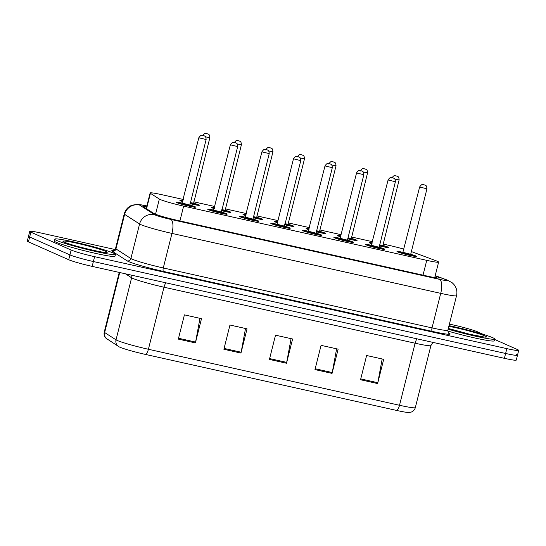 <?xml version="1.0" encoding="UTF-8"?>
<svg xmlns="http://www.w3.org/2000/svg" width="546" height="546" viewBox="0 0 546 546"><rect width="100%" height="100%" fill="white"/><g stroke="black" fill="none" stroke-linecap="round" stroke-linejoin="round"><path stroke-width="0.82" d="M214.325 208.668A10.019 0.682 -165.9 0 1 212.06 207.842A10.019 0.682 -165.9 0 1 211.445 207.432A10.019 0.682 -165.9 0 1 214.564 207.712M221.826 209.657L224.966 210.183A10.019 0.682 -165.9 0 1 230.275 211.909A10.019 0.682 -165.9 0 1 230.89 212.319A10.019 0.682 -165.9 0 1 221.567 210.681M245.871 215.697A10.019 0.682 -165.9 0 1 243.605 214.878A10.019 0.682 -165.9 0 1 242.99 214.469A10.019 0.682 -165.9 0 1 246.11 214.749M253.371 216.694L256.511 217.219A10.019 0.682 -165.9 0 1 261.821 218.946A10.019 0.682 -165.9 0 1 262.435 219.355A10.019 0.682 -165.9 0 1 253.112 217.711M277.416 222.734A10.019 0.682 -165.9 0 1 275.143 221.915A10.019 0.682 -165.9 0 1 274.536 221.505A10.019 0.682 -165.9 0 1 277.655 221.778M288.056 224.249A10.019 0.682 -165.9 0 1 293.366 225.976A10.019 0.682 -165.9 0 1 293.973 226.385A10.019 0.682 -165.9 0 1 284.657 224.747M308.961 229.77A10.019 0.682 -165.9 0 1 306.688 228.951A10.019 0.682 -165.9 0 1 306.081 228.542A10.019 0.682 -165.9 0 1 309.2 228.815M319.601 231.286A10.019 0.682 -165.9 0 1 324.911 233.012A10.019 0.682 -165.9 0 1 325.518 233.422A10.019 0.682 -165.9 0 1 316.202 231.784M340.499 236.807A10.019 0.682 -165.9 0 1 338.233 235.988A10.019 0.682 -165.9 0 1 337.626 235.579A10.019 0.682 -165.9 0 1 340.745 235.852M348 237.797L351.139 238.329A10.019 0.682 -165.9 0 1 356.456 240.049A10.019 0.682 -165.9 0 1 357.064 240.458A10.019 0.682 -165.9 0 1 347.747 238.82M372.044 243.844A10.019 0.682 -165.9 0 1 369.778 243.018A10.019 0.682 -165.9 0 1 369.171 242.608A10.019 0.682 -165.9 0 1 372.283 242.888M379.545 244.833L382.685 245.366A10.019 0.682 -165.9 0 1 388.001 247.085A10.019 0.682 -165.9 0 1 388.609 247.495A10.019 0.682 -165.9 0 1 379.293 245.857M182.78 201.631A10.019 0.682 -165.9 0 1 180.514 200.812A10.019 0.682 -165.9 0 1 179.907 200.396A10.019 0.682 -165.9 0 1 183.019 200.675M190.281 202.621L193.42 203.153A10.019 0.682 -165.9 0 1 198.737 204.873A10.019 0.682 -165.9 0 1 199.345 205.282A10.019 0.682 -165.9 0 1 190.028 203.644M208.326 209.671A10.019 0.682 -165.9 0 1 207.719 209.261A10.019 0.682 -165.9 0 1 213.943 210.176L221.232 212.012A10.019 0.682 -165.9 0 1 226.549 213.739A10.019 0.682 -165.9 0 1 227.156 214.148A10.019 0.682 -165.9 0 1 219.076 212.81A10.019 0.682 -165.9 0 1 208.326 209.671M239.871 216.707A10.019 0.682 -165.9 0 1 239.264 216.298A10.019 0.682 -165.9 0 1 245.488 217.212L252.778 219.048A10.019 0.682 -165.9 0 1 258.094 220.775A10.019 0.682 -165.9 0 1 258.702 221.185A10.019 0.682 -165.9 0 1 250.621 219.847A10.019 0.682 -165.9 0 1 239.871 216.707M284.411 226.631L300.764 160.626L293.475 158.797L277.034 224.256L284.323 226.085A10.019 0.682 -165.9 0 1 289.633 227.812A10.019 0.682 -165.9 0 1 290.247 228.221A10.019 0.682 -165.9 0 1 282.166 226.877A10.019 0.682 -165.9 0 1 271.417 223.744A10.019 0.682 -165.9 0 1 270.802 223.334A10.019 0.682 -165.9 0 1 277.034 224.249M302.962 230.781A10.019 0.682 -165.9 0 1 302.348 230.371A10.019 0.682 -165.9 0 1 308.579 231.286L315.868 233.122A10.019 0.682 -165.9 0 1 321.178 234.841A10.019 0.682 -165.9 0 1 321.792 235.251A10.019 0.682 -165.9 0 1 313.711 233.913A10.019 0.682 -165.9 0 1 302.962 230.781M347.413 240.151A10.019 0.682 -165.9 0 1 352.723 241.878A10.019 0.682 -165.9 0 1 353.33 242.287A10.019 0.682 -165.9 0 1 345.256 240.95A10.019 0.682 -165.9 0 1 334.5 237.817A10.019 0.682 -165.9 0 1 333.893 237.408A10.019 0.682 -165.9 0 1 340.124 238.322L347.413 240.158L347.611 240.759L339.626 238.957M366.045 244.854A10.019 0.682 -165.9 0 1 365.438 244.444A10.019 0.682 -165.9 0 1 371.669 245.352L378.951 247.195A10.019 0.682 -165.9 0 1 384.268 248.915A10.019 0.682 -165.9 0 1 384.875 249.324A10.019 0.682 -165.9 0 1 376.801 247.986A10.019 0.682 -165.9 0 1 366.045 244.854M397.59 251.883A10.019 0.682 -165.9 0 1 396.983 251.474A10.019 0.682 -165.9 0 1 403.207 252.388L410.496 254.224A10.019 0.682 -165.9 0 1 415.813 255.951A10.019 0.682 -165.9 0 1 416.421 256.361A10.019 0.682 -165.9 0 1 408.34 255.023A10.019 0.682 -165.9 0 1 397.59 251.883M176.781 202.641A10.019 0.682 -165.9 0 1 176.174 202.232A10.019 0.682 -165.9 0 1 182.405 203.139L189.687 204.982A10.019 0.682 -165.9 0 1 195.004 206.702A10.019 0.682 -165.9 0 1 195.611 207.111A10.019 0.682 -165.9 0 1 187.537 205.774A10.019 0.682 -165.9 0 1 176.781 202.641M183.32 199.488L161.991 194.731A18.789 1.276 14.1 0 0 150.13 192.977A18.789 1.276 14.1 0 0 150.423 193.318L159.35 199.058A18.789 1.276 14.1 0 0 160.196 199.488A18.789 1.276 14.1 0 0 183.64 206.122L426.747 260.346A18.789 1.276 14.1 0 0 438.615 262.094A18.789 1.276 14.1 0 0 436.104 260.783L411.186 251.488M404.013 249.188A18.789 1.276 14.1 0 0 389.039 245.372L383.019 244.028M372.584 241.701L351.474 236.991M341.038 234.664L319.929 229.962M309.493 227.634L288.39 222.925M277.955 220.598L256.845 215.888M246.41 213.561L225.3 208.852M214.865 206.525L193.755 201.815M396.526 410.415A6.265 2.28 -77.4 0 0 399.515 405.275A25.055 1.706 14.1 0 0 415.329 407.616C414.667 409.916 413.192 411.445 410.906 412.196L408.865 412.51A20.543 1.399 -165.9 0 1 396.526 410.415L145.427 354.415A20.543 1.399 -165.9 0 1 119.792 347.16A20.543 1.399 -165.9 0 1 119.021 346.778L105.999 338.233C104.327 336.486 103.747 334.439 104.252 332.084A25.055 1.706 14.1 0 0 104.648 332.528A6.265 6.129 122.7 0 0 107.234 339.216M516.339 354.463A18.789 1.276 -165.9 0 1 517.485 355.228A18.789 1.276 -165.9 0 1 505.616 353.474L93.38 261.534A18.789 1.276 -165.9 0 1 69.943 254.9L29.661 237.012A18.789 1.276 -165.9 0 1 28.515 236.241A18.789 1.276 -165.9 0 0 29.661 237.012L69.943 254.9A18.789 1.276 -165.9 0 0 93.38 261.534L505.616 353.474A18.789 1.276 -165.9 0 0 517.485 355.228L516.263 360.08A18.789 1.276 -165.9 0 1 504.402 358.326L92.165 266.38A18.789 1.276 -165.9 0 1 68.721 259.746L28.44 241.858A18.789 1.276 -165.9 0 1 27.3 241.093L29.737 231.395A18.789 1.276 -165.9 0 1 41.598 233.149L115.056 249.529M382.173 358.975L377.798 382.705A5.01 1.822 102.6 0 1 377.607 383.558L383.702 359.316L366.619 355.507L360.531 379.75L377.607 383.558M336.623 348.812L332.241 372.543A5.01 1.822 102.6 0 1 332.057 373.396L338.145 349.153L321.068 345.345L314.974 369.587L332.057 373.396M199.966 318.338L195.591 342.069A5.01 1.822 102.6 0 1 195.407 342.922L201.494 318.68L184.411 314.865L178.324 339.107L195.407 342.922M245.516 328.494L241.141 352.225A5.01 1.822 102.6 0 1 240.957 353.078L247.045 328.835L229.962 325.027L223.874 349.269L240.957 353.078M291.073 338.656L286.691 362.387A5.01 1.822 102.6 0 1 286.507 363.24L292.595 338.998L275.512 335.183L269.424 359.432L286.507 363.24M146.697 206.641A18.789 1.276 14.1 0 0 143.27 206.531A18.789 1.276 14.1 0 0 143.564 206.866L153.835 213.466A18.789 1.276 14.1 0 0 154.675 213.895A18.789 1.276 14.1 0 0 178.119 220.529L427.504 276.153A18.789 1.276 14.1 0 0 439.373 277.907A18.789 1.276 14.1 0 0 436.861 276.59L435.135 275.948M494.553 339.394L517.56 349.611A18.789 1.276 -165.9 0 1 518.7 350.382A18.789 1.276 -165.9 0 1 506.838 348.628L94.601 256.681A18.789 1.276 -165.9 0 1 71.157 250.048L30.876 232.159A18.789 1.276 -165.9 0 1 29.737 231.395M449.399 324.099L453.835 325.088A18.789 1.276 -165.9 0 1 477.279 331.722L483.306 334.398M113.541 253.132A31.32 2.129 -165.9 0 1 115.445 254.409A31.32 2.129 -165.9 0 1 90.199 250.225A31.32 2.129 -165.9 0 1 56.6 240.431A31.32 2.129 -165.9 0 1 54.696 239.148A31.32 2.129 -165.9 0 1 79.941 243.332A31.32 2.129 -165.9 0 1 113.541 253.132M115.445 254.409L114.988 256.224A31.32 2.129 -165.9 0 1 89.742 252.047A31.32 2.129 -165.9 0 1 56.142 242.247A31.32 2.129 -165.9 0 1 54.238 240.97L54.696 239.148M449.01 325.641A31.32 2.129 -165.9 0 1 492.751 337.708A31.32 2.129 -165.9 0 1 494.656 338.984A31.32 2.129 -165.9 0 1 478.753 336.902A31.32 2.129 -165.9 0 1 448.123 329.177M494.656 338.984L494.198 340.806A31.32 2.129 -165.9 0 1 478.344 338.732A31.32 2.129 -165.9 0 1 447.768 331.026M155.535 214.25L159.35 199.058M179.921 220.932L183.64 206.122M146.54 208.777L150.423 193.318M423.027 275.157L426.747 260.346M417.076 338.848A6.265 2.28 -77.4 0 0 415.103 343.216L163.998 287.21A25.055 1.706 -165.9 0 1 132.746 278.364A25.055 1.706 -165.9 0 1 131.62 277.784L125.409 273.799M432.903 342.376L430.924 345.55A25.055 1.706 -165.9 0 1 415.103 343.216L399.515 405.275L148.41 349.269A6.265 2.28 102.6 0 1 145.427 354.415M119.717 272.529L104.648 332.528L116.032 339.851A25.055 1.706 14.1 0 0 117.158 340.424A25.055 1.706 14.1 0 0 148.41 349.269L163.998 287.21A6.265 2.28 -77.4 0 1 165.977 282.842M118.619 346.533A6.265 6.129 122.7 0 1 116.032 339.851L131.62 277.784A6.265 6.129 -57.3 0 0 131.722 275.204M504.402 358.326L506.838 348.628M92.165 266.38L94.601 256.681M68.721 259.746L71.157 250.048M28.44 241.858L30.876 232.159M286.691 362.387L269.635 358.579M241.141 352.225L224.085 348.423M195.591 342.069L178.535 338.261M332.241 372.543L315.192 368.741M377.798 382.705L360.742 378.904M146.874 205.924A12.524 0.853 14.1 0 0 139.626 205.084L154.579 214.701A12.524 0.853 14.1 0 0 155.139 214.988A12.524 0.853 14.1 0 0 170.768 219.41L439.523 279.347A12.524 0.853 14.1 0 0 446.669 280.009A12.524 0.853 14.1 0 0 445.761 279.641L435.196 275.703M445.761 279.641A12.524 10.667 110.5 0 1 447.092 280.023L452.136 282.726L453.774 284.295C456.558 287.633 457.48 291.434 456.538 295.693A25.055 1.706 -165.9 0 1 440.718 293.352L171.963 233.415A25.055 1.706 -165.9 0 1 140.711 224.57A25.055 1.706 -165.9 0 1 139.585 223.99L130.904 258.538A25.055 1.706 14.1 0 0 132.03 259.111A25.055 1.706 14.1 0 0 163.288 267.956L432.036 327.9A25.055 1.706 14.1 0 0 447.857 330.241C448.191 332.678 448.491 333.647 448.757 333.135M448.525 332.923A28.187 1.918 -165.9 0 1 432.336 331.402L163.588 271.458A3.133 1.14 102.6 0 1 163.288 267.956L171.963 233.415A12.524 4.559 -77.4 0 0 170.768 219.41M163.588 271.458A28.187 1.918 -165.9 0 1 128.426 261.507A28.187 1.918 -165.9 0 1 127.157 260.858L112.203 251.249A28.187 1.918 -165.9 0 1 113.698 250.532M154.579 214.701A12.524 12.251 122.7 0 0 139.585 223.99L124.631 214.373L115.95 248.921L130.904 258.538A3.133 3.064 -57.3 0 1 127.157 260.858M139.626 205.084A12.524 12.251 122.7 0 0 124.631 214.373A25.055 1.706 -165.9 0 1 124.229 213.93L115.554 248.478A25.055 1.706 14.1 0 0 115.95 248.921A3.133 3.064 -57.3 0 1 112.203 251.249M439.523 279.347A12.524 4.559 -77.4 0 1 440.718 293.352L432.036 327.9A3.133 1.14 102.6 0 0 432.336 331.402M436.541 277.88L436.861 276.59M176.822 202.655L182.371 203.228A8.77 0.594 14.1 0 0 177.921 202.894A8.77 0.594 14.1 0 0 188.861 205.985A8.77 0.594 14.1 0 0 193.864 206.449A8.77 0.594 14.1 0 0 189.674 205.064L193.966 206.484L194.854 207.562M189.844 205.542L181.907 203.781M199.072 137.845L198.84 137.694C201.843 133.477 202.252 136.015 202.518 135.374L204.327 135.872C204.334 136.288 205.869 135.319 206.129 139.523L199.072 137.845M203.815 135.701L202.682 135.449L203.815 135.701M180.555 200.826L182.992 200.791A8.77 0.594 14.1 0 0 181.654 201.065A8.77 0.594 14.1 0 0 182.814 201.508M190.049 203.562A8.77 0.594 14.1 0 0 197.597 204.62A8.77 0.594 14.1 0 0 193.407 203.235L197.7 204.654L198.587 205.733M193.577 203.713L190.117 203.269M202.573 135.865C205.644 131.552 205.835 134.248 206.374 133.565L208.06 134.043C208.067 134.452 209.596 133.49 209.862 137.694L205.603 136.882M206.408 133.62L207.548 133.872L206.408 133.62M105.842 251.413A22.85 1.556 -165.9 0 1 92.8 250.211A22.85 1.556 -165.9 0 1 64.298 242.144A22.85 1.556 -165.9 0 1 77.334 243.345A22.85 1.556 -165.9 0 1 105.842 251.413M208.367 209.691L213.916 210.265A8.77 0.594 14.1 0 0 209.466 209.93A8.77 0.594 14.1 0 0 220.407 213.022A8.77 0.594 14.1 0 0 225.409 213.486A8.77 0.594 14.1 0 0 221.219 212.101L225.512 213.52L226.399 214.598M221.389 212.578L213.452 210.817M230.617 144.881L230.385 144.731C233.388 140.513 233.797 143.052 234.063 142.41L235.872 142.909C235.879 143.318 237.414 142.356 237.674 146.56L230.617 144.881M235.36 142.738L234.22 142.486L235.36 142.738M239.912 216.728L245.461 217.301A8.77 0.594 14.1 0 0 241.011 216.96A8.77 0.594 14.1 0 0 251.952 220.058A8.77 0.594 14.1 0 0 256.954 220.516A8.77 0.594 14.1 0 0 252.764 219.137L257.057 220.55L257.944 221.635M252.935 219.615L244.997 217.854M262.162 151.918L261.93 151.761C264.933 147.55 265.336 150.089 265.609 149.44L267.417 149.945C267.424 150.355 268.953 149.392 269.219 153.597L262.162 151.918M266.905 149.775L265.765 149.522L266.905 149.775M271.458 223.764L277.006 224.338A8.77 0.594 14.1 0 0 272.556 223.996A8.77 0.594 14.1 0 0 283.49 227.095A8.77 0.594 14.1 0 0 288.5 227.552A8.77 0.594 14.1 0 0 284.309 226.174L288.602 227.586L289.482 228.672M284.48 226.651L276.542 224.891M298.45 156.811L297.311 156.559L298.45 156.811M303.003 230.801L308.551 231.368A8.77 0.594 14.1 0 0 304.095 231.033A8.77 0.594 14.1 0 0 315.035 234.132A8.77 0.594 14.1 0 0 320.038 234.589A8.77 0.594 14.1 0 0 315.854 233.203L320.14 234.623L321.028 235.708M316.018 233.688L308.08 231.92M325.245 165.991L325.02 165.834C328.023 161.616 328.426 164.162 328.699 163.513L330.501 164.012C330.514 164.428 332.043 163.466 332.309 167.663L325.245 165.991M329.996 163.848L328.856 163.595L329.996 163.848M212.101 207.862L214.537 207.828A8.77 0.594 14.1 0 0 213.199 208.101A8.77 0.594 14.1 0 0 214.36 208.545M221.594 210.599A8.77 0.594 14.1 0 0 229.143 211.657A8.77 0.594 14.1 0 0 224.952 210.271L229.238 211.684L230.125 212.769M225.123 210.749L221.662 210.306M234.118 142.895C237.189 138.588 237.374 141.284 237.92 140.602L239.605 141.08C239.612 141.489 241.141 140.527 241.407 144.731L237.148 143.919M237.954 140.656L239.093 140.909L237.954 140.656M246.082 214.871A8.77 0.594 14.1 0 0 244.738 215.131A8.77 0.594 14.1 0 0 245.898 215.574M253.132 217.629A8.77 0.594 14.1 0 0 260.681 218.687A8.77 0.594 14.1 0 0 256.497 217.308L260.783 218.721L261.671 219.806M256.661 217.786L253.208 217.342M265.663 149.932C268.734 145.618 268.919 148.321 269.465 147.632L271.144 148.116C271.157 148.526 272.686 147.563 272.952 151.768L268.693 150.955M269.499 147.693L270.639 147.946L269.499 147.693M277.621 221.901A8.77 0.594 14.1 0 0 276.283 222.167A8.77 0.594 14.1 0 0 277.443 222.611M284.678 224.665A8.77 0.594 14.1 0 0 292.226 225.723A8.77 0.594 14.1 0 0 288.035 224.345L292.328 225.757L293.216 226.843M288.206 224.822L284.753 224.379M297.208 156.968C300.28 152.655 300.464 155.357 301.01 154.668L302.689 155.146C302.702 155.562 304.231 154.6 304.497 158.797L300.239 157.992M301.044 154.73L302.184 154.982L301.044 154.73M284.916 223.73L288.056 224.256L288.138 224.802M448.832 326.344A22.85 1.556 -165.9 0 1 485.053 335.988A22.85 1.556 -165.9 0 1 476.071 335.66A22.85 1.556 -165.9 0 1 448.3 328.474M334.548 237.831L340.097 238.404A8.77 0.594 14.1 0 0 335.64 238.07A8.77 0.594 14.1 0 0 346.58 241.168A8.77 0.594 14.1 0 0 351.583 241.625A8.77 0.594 14.1 0 0 347.392 240.24L351.685 241.66L352.573 242.745M356.791 173.021L356.565 172.87C359.568 168.653 359.971 171.191 360.244 170.55L362.046 171.048C362.059 171.464 363.588 170.502 363.854 174.7L356.791 173.021M361.541 170.884L360.401 170.625L361.541 170.884M371.635 245.441A8.77 0.594 14.1 0 0 367.185 245.106A8.77 0.594 14.1 0 0 378.125 248.198A8.77 0.594 14.1 0 0 383.128 248.662A8.77 0.594 14.1 0 0 378.938 247.277L383.231 248.696L384.118 249.775M379.108 247.754L371.171 245.993M388.336 180.057L388.104 179.907C391.107 175.689 391.516 178.228 391.782 177.587L393.591 178.085C393.605 178.501 395.133 177.532 395.393 181.736L388.336 180.057M393.079 177.914L391.946 177.662L393.079 177.914M397.631 251.904L403.18 252.477A8.77 0.594 14.1 0 0 398.73 252.143A8.77 0.594 14.1 0 0 409.671 255.235A8.77 0.594 14.1 0 0 414.673 255.699A8.77 0.594 14.1 0 0 410.483 254.313L414.776 255.733L415.663 256.811M410.653 254.791L402.716 253.03M419.881 187.094L419.649 186.944C422.652 182.726 423.061 185.265 423.327 184.616L425.136 185.121C425.143 185.531 426.679 184.568 426.938 188.773L419.881 187.094M424.624 184.951L423.484 184.698L424.624 184.951M306.729 228.972L309.166 228.938A8.77 0.594 14.1 0 0 307.828 229.204A8.77 0.594 14.1 0 0 308.988 229.648M316.223 231.702A8.77 0.594 14.1 0 0 323.771 232.76A8.77 0.594 14.1 0 0 319.581 231.374L323.874 232.794L324.761 233.879M319.751 231.859L316.298 231.408M328.747 164.005C331.825 159.691 332.009 162.387 332.555 161.705L334.234 162.182C334.241 162.599 335.776 161.636 336.036 165.834L331.777 165.029M332.589 161.759L333.722 162.019L332.589 161.759M316.462 230.767L319.594 231.292L319.683 231.838M338.274 236.002L340.711 235.974A8.77 0.594 14.1 0 0 339.373 236.241A8.77 0.594 14.1 0 0 340.533 236.684M347.768 238.739A8.77 0.594 14.1 0 0 355.316 239.796A8.77 0.594 14.1 0 0 351.126 238.411L355.419 239.83L356.306 240.916M351.296 238.889L347.843 238.445M360.292 171.041C363.363 166.728 363.554 169.424 364.1 168.741L365.779 169.219C365.786 169.635 367.322 168.666 367.581 172.87L363.322 172.058M364.127 168.796L365.267 169.048L364.127 168.796M369.819 243.038L372.256 243.004A8.77 0.594 14.1 0 0 370.918 243.277A8.77 0.594 14.1 0 0 372.079 243.721M379.313 245.775A8.77 0.594 14.1 0 0 386.861 246.833A8.77 0.594 14.1 0 0 382.671 245.447L386.964 246.867L387.851 247.945M382.842 245.925L379.381 245.482M391.837 178.078C394.908 173.764 395.099 176.46 395.638 175.778L397.324 176.256C397.331 176.665 398.86 175.703 399.126 179.907L394.867 179.095M395.673 175.832L396.812 176.085L395.673 175.832M146.212 208.565L150.13 192.977M434.718 277.6L438.615 262.094M415.329 407.616L430.924 345.55M104.252 332.084L119.24 272.42M518.7 350.382L517.485 355.228M456.538 295.693L447.857 330.241M115.554 248.478C114.107 250.471 113.384 251.18 113.391 250.6M447.092 280.023L435.223 275.6M147.017 205.924L137.756 204.368L132.071 205.18C128.023 206.804 125.416 209.725 124.229 213.93M189.776 205.528L206.129 139.523M198.84 137.694L181.941 203.583L182.432 203.631M209.862 137.694L193.509 203.699M105.187 252.477L105.514 252.423C104.866 253.262 71.492 245.577 64.913 242.349L64.544 242.212M221.321 212.558L237.674 146.56M230.385 144.731L213.486 210.62L213.977 210.667M252.866 219.594L269.219 153.597M261.93 151.761L245.031 217.656L245.523 217.704M293.475 158.797C296.478 154.579 296.881 157.125 297.154 156.477L298.962 156.982C298.969 157.391 300.498 156.429 300.764 160.626M277.068 224.74L276.569 224.693L277.034 224.256M315.95 233.668L332.309 167.663M325.02 165.834L308.115 231.729L308.613 231.77M241.407 144.731L225.054 210.729M272.952 151.768L256.593 217.765M246.082 214.865L243.646 214.899M304.497 158.797L288.056 224.256M277.627 221.901L275.191 221.935M484.398 337.059L470.058 334.336L448.307 328.453M356.565 172.87L340.124 238.329L339.66 238.759L340.151 238.807M363.854 174.7L347.413 240.158M366.093 244.867L371.642 245.441M379.04 247.741L395.393 181.736M388.104 179.907L371.205 245.796L371.696 245.843M410.585 254.77L426.938 188.773M419.649 186.944L402.75 252.832L403.241 252.88M336.036 165.834L319.594 231.292M367.581 172.87L351.228 238.875M399.126 179.907L382.773 245.912"/></g></svg>
